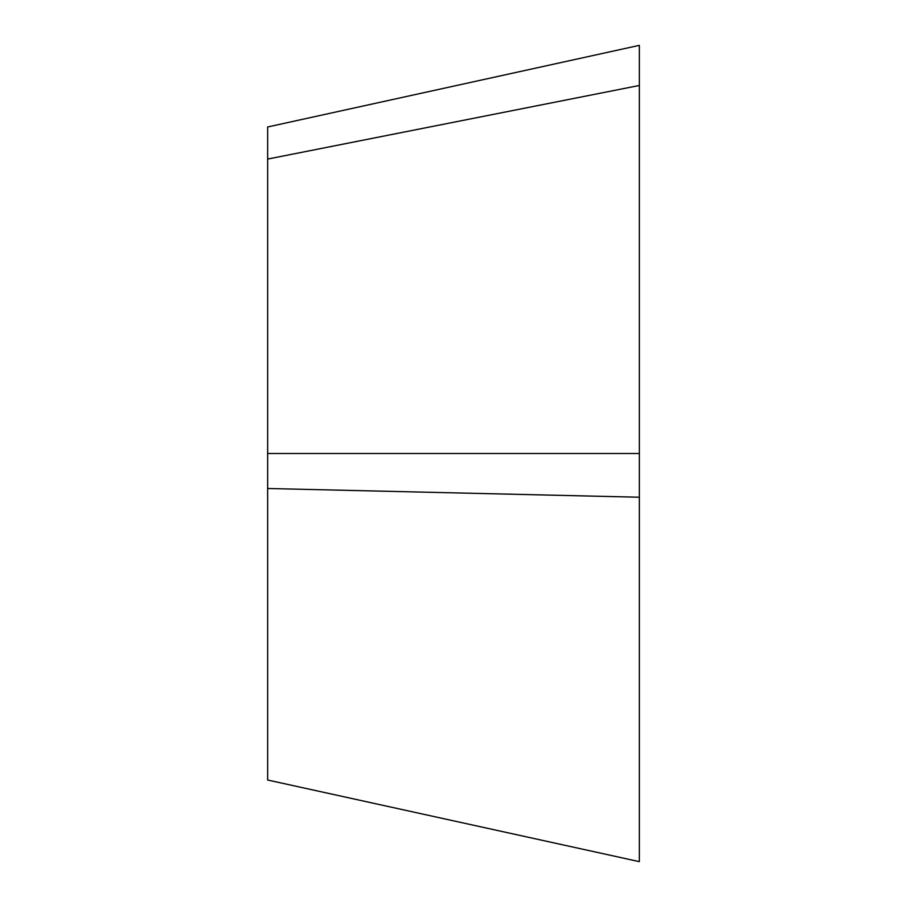 <?xml version="1.0" encoding="UTF-8"?>
<svg xmlns="http://www.w3.org/2000/svg" width="907" height="907" viewBox="0 0 907 907"><rect width="100%" height="100%" fill="white"/><g stroke="black" fill="none" stroke-linecap="round" stroke-linejoin="round"><path stroke-width="1.36" d="M639.356 861.65L267.644 780.02L267.644 488.488L639.356 497.229L639.356 861.65M639.356 85.473L267.644 159.076L267.644 126.98L639.356 45.35L639.356 453.5L267.644 453.5L267.644 488.488M639.356 453.5L639.356 497.229M267.644 159.076L267.644 453.5"/></g></svg>

